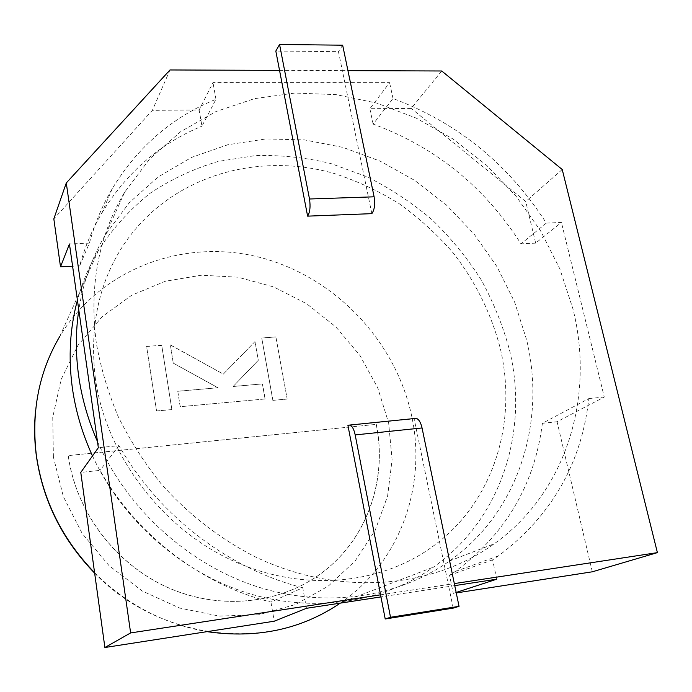 <?xml version="1.0" encoding="UTF-8"?>
<svg xmlns="http://www.w3.org/2000/svg" width="692" height="692" viewBox="0 0 692 692"><rect width="100%" height="100%" fill="white"/><g stroke="black" fill="none" stroke-linecap="round" stroke-linejoin="round"><path stroke-width="0.52" stroke-dasharray="3.46 2.59" d="M371.846 213.655L342.358 70.619L347.946 70.636M380.557 594.826L448.312 584.498L414.136 418.738L347.929 425.416M453.182 608.121L448.312 584.498L454.324 583.581M441.721 70.991L411.195 108.41L369.891 108.713L389.596 82.633L212.989 82.582L199.14 109.993L152.361 110.348L53.829 218.88M169.99 69.961L152.361 110.348M279.542 70.376L342.358 70.619L338.449 51.649L275.823 51.061M546.308 223.109L520.998 243.852C484.841 187.048 435.545 147.128 373.126 124.102L393.021 98.515C457.568 122.743 508.663 164.272 546.308 223.109L561.42 222.443L535.669 243.117L525.73 201.536L411.195 108.41M562.233 169.523L525.73 201.536M592.309 571.8L557.077 421.739L604.272 397.035L561.42 222.443M454.748 585.622L380.955 596.911M456.166 592.456L453.295 593.39L456.262 592.932M496.769 579.187L492.6 559.854L498.465 555.866C551.42 516.102 581.539 463.675 588.823 398.583L542.39 423.305C534.657 484.72 505.567 534.138 455.137 571.557L449.558 575.32L453.295 593.39M542.39 423.305L557.077 421.739M306.444 608.311L302.785 587.742L270.944 602.057C201.675 584.913 136.532 535.176 100.011 470.378L80.782 472.42M270.944 602.057L274.222 621.208M492.6 559.854L449.558 575.32M588.823 398.583L604.272 397.035M535.669 243.117L520.998 243.852M373.126 124.102L369.891 108.713M393.021 98.515L389.596 82.633M112.32 188.535L101.836 213.093C92.278 229.363 84.891 246.949 79.666 265.858L89.389 243.108C94.787 223.507 102.425 205.316 112.32 188.535C137.855 146.713 172.403 116.974 215.965 99.311L201.952 126.16L199.14 109.993M215.965 99.311L212.989 82.582M101.836 213.093C126.498 172.567 159.861 143.59 201.952 126.16M79.666 265.858L72.599 266.212M89.389 243.108L69.442 243.982M302.785 587.742C228.645 569.092 158.451 515.324 118.972 445.631L98.342 447.698M118.972 445.631L100.011 470.378M342.67 45.196L338.449 51.649M97.477 441.565C127.285 509.148 188.414 564.456 257.216 586.712C326.157 608.735 398.341 597.404 449.592 560.927C518.983 511.838 546.351 421.679 526.621 339.85L514.666 302.205L496.942 266.61L473.977 233.931L446.383 204.988L414.845 180.508L380.15 161.132L343.137 147.439L304.731 139.922L265.936 138.936L227.841 144.732L191.589 157.395L158.364 176.806L129.352 202.644L105.703 234.32C92.079 257.052 83.109 282.267 78.81 309.973M92.494 455.933C122.363 520.462 181.65 572.552 247.97 593.2C314.419 613.596 383.835 602.317 433.503 567.103C501.501 519.164 528.766 431.081 509.788 351.121C503.153 326.217 493.569 302.369 481.035 279.568C466.979 257.623 450.553 237.581 431.756 219.45C411.818 202.618 390.262 188.397 367.08 176.789L330.906 163.554C305.942 157.56 280.788 154.904 255.443 155.579L218.205 161.426C194.037 168.563 171.408 179.116 150.32 193.103C130.442 208.949 113.298 227.755 98.878 249.501C89.536 265.105 82.383 282.007 77.426 300.216M96.292 342.817C89.043 286.194 98.506 235.989 124.672 192.186L149.792 158.779L180.629 131.705L215.939 111.568L254.44 98.653L294.878 93.048L336.044 94.622L376.803 103.108L416.108 118.064L452.992 138.988L486.571 165.25L516.033 196.173L540.668 230.981L559.828 268.851L572.933 308.857C594.843 395.746 567.336 491.554 494.218 543.808C431.713 589.03 337.886 596.824 254.786 556.61C219.684 538.661 187.705 513.819 161.002 483.639C144.23 462.663 129.966 440.328 118.22 416.627C108.038 392.425 100.729 367.815 96.292 342.817M376.275 424.3C387.589 479.21 367.513 538.808 322.143 572.656C280.718 603.926 220.099 610.863 167.568 587.396C115.114 563.868 75.809 511.405 68.283 455.544L376.188 424.36C387.503 479.262 367.426 538.852 322.057 572.691C280.641 603.96 220.039 610.889 167.516 587.43C115.062 563.911 75.765 511.457 68.24 455.604L376.188 424.36M265.148 398.973L180.24 406.697L177.775 391.231L218.006 387.745L173.294 363.153L170.37 344.867L223.317 374.104L254.993 341.554L258.306 360.272L233.169 386.439L262.484 383.904L265.148 398.973L180.24 406.697M180.18 406.758L177.775 391.231M177.714 391.3L218.006 387.745M217.945 387.814L173.294 363.153M173.242 363.231L170.37 344.867M170.319 344.945L223.317 374.104M223.257 374.182L254.993 341.554M254.924 341.623L258.306 360.272M258.237 360.342L233.169 386.439M233.1 386.508L262.484 383.904M262.415 383.974L265.079 399.042M272.864 400.313L261.74 337.973L275.909 336.935L287.171 399.007L272.795 400.383L261.74 337.973M261.671 338.051L275.909 336.935M275.84 337.013L287.171 399.007M287.102 399.076L272.795 400.383M161.72 345.299L171.858 409.56L156.574 410.953L146.592 346.407L161.72 345.299L171.858 409.56M171.806 409.621L156.574 410.953M156.522 411.022L146.592 346.407M146.54 346.484L161.668 345.377M340.248 603.139L341.139 602.524C400.599 561.437 426.618 485.637 411.818 416.688C395.98 340.871 334.677 276.601 259.699 257.32C184.894 238.074 100.997 267.683 59.746 336.459C46.554 358.854 38.501 383.489 35.595 410.365M53.396 457.057L52.748 417.181L61.216 379.251L78.032 345.247L102.027 316.832L131.714 295.233L165.414 281.229L201.424 275.217L238.031 277.207L273.6 286.895L306.625 303.702L335.758 326.806L359.788 355.221L377.702 387.745L388.662 423.046L392.087 459.635L387.615 495.93L375.228 530.245L355.212 560.857L328.285 586.124L295.562 604.514L258.566 614.79L219.2 616.079L179.635 608.052L142.163 590.942L109.042 565.632L82.244 533.549L63.361 496.622L53.396 457.057M94.596 572.734C126.731 604.548 164.212 624.184 207.046 631.649M498.465 555.866L455.137 571.557M95.332 378.066C89.51 328.57 98.238 285.26 121.515 248.143C165.509 178.614 253.151 150.398 334.037 173.441C356.873 180.837 378.645 190.966 399.345 203.811C419.179 218.058 437.128 234.424 453.191 252.917C475.715 281.895 491.917 314.921 500.61 349.763C517.798 425.312 491.943 502.79 434.351 545.27C382.884 584.143 303.563 593.494 231.647 560.209C159.913 526.967 105.392 452.992 95.332 378.066M36.174 454.488L36.313 455.578M59.746 336.459L98.878 249.501M105.703 234.32L124.672 192.186M449.592 560.927L494.218 543.808M94.648 573.149C161.063 642.089 272.025 652.582 341.139 602.524L433.503 567.103"/><path stroke-width="1.04" d="M371.846 213.655L307.62 216.146L275.823 51.061L279.568 44.487L342.67 45.196L374.113 196.813C375.28 204.192 374.528 209.806 371.846 213.655M72.599 266.212L60.507 266.818L69.442 243.982L98.342 447.698L80.782 472.42L104.89 647.513L130.632 632.921L66.285 182.965L169.99 69.961L279.542 70.376M130.632 632.921L380.557 594.826L385.21 618.985L453.182 608.121L459.047 606.348L390.513 617.281L385.21 618.985M414.534 418.504L416.229 418.34C418.824 419.222 420.762 422.431 422.051 427.959L355.186 434.913C353.967 429.256 352.185 425.969 349.823 425.035L347.929 425.416L380.557 594.826M454.324 583.581L657.4 552.631L562.233 169.523L441.721 70.991L347.946 70.636M66.285 182.965L53.829 218.88L60.507 266.818M456.262 592.932L592.309 571.8L657.4 552.631M104.89 647.513L274.222 621.208L306.444 608.311L380.955 596.911M456.166 592.456L496.769 579.187L454.748 585.622M355.186 434.913L390.513 617.281M422.051 427.959L459.047 606.348M307.62 216.146C309.999 212.236 310.622 206.519 309.497 198.993L279.568 44.487M78.81 309.973C75.601 331.33 75.532 353.223 78.62 375.644C81.768 398.073 88.057 420.044 97.477 441.565M77.426 300.216C69.944 328.017 68.231 357.081 72.279 387.416C75.532 410.814 82.27 433.659 92.494 455.933M309.497 198.993L374.113 196.813M59.746 336.459C39.107 371.621 31.27 410.918 36.243 454.341C42.48 499.339 61.934 538.808 94.596 572.734M207.046 631.649C257.061 638.898 301.461 629.4 340.248 603.139M349.823 425.035L416.229 418.34M35.595 410.365C34.107 424.931 34.297 439.636 36.174 454.488M94.648 573.149C62.168 539.604 42.722 500.411 36.313 455.578"/></g></svg>
